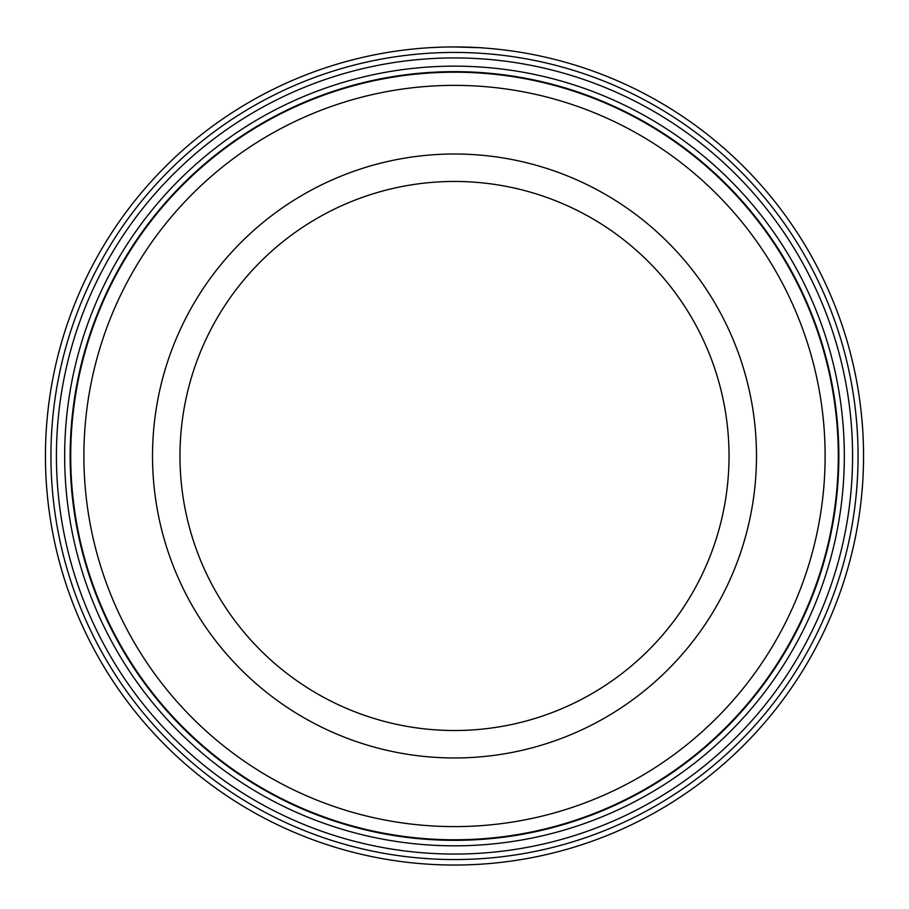 <?xml version="1.0" encoding="UTF-8"?>
<svg xmlns="http://www.w3.org/2000/svg" width="909" height="909" viewBox="0 0 909 909"><rect width="100%" height="100%" fill="white"/><g stroke="black" fill="none" stroke-linecap="round" stroke-linejoin="round"><path stroke-width="1.36" d="M70.709 455.988A383.791 383.791 0 0 1 454.5 72.197A383.791 383.791 0 0 1 838.291 455.988A383.791 383.791 0 0 1 454.5 839.78A383.791 383.791 0 0 1 70.709 455.988M429.843 47.688L440.808 47.166M482.134 47.87L482.713 47.916M456.273 46.95C491.337 48.007 490.36 48.007 453.341 46.938M852.574 455.988A398.074 398.074 0 0 1 454.5 854.062A398.074 398.074 0 0 1 56.426 455.988A398.074 398.074 0 0 1 454.5 57.926A398.074 398.074 0 0 1 852.574 455.988M844.336 455.988A389.836 389.836 0 0 1 454.5 845.824A389.836 389.836 0 0 1 64.664 455.988A389.836 389.836 0 0 1 454.5 66.152A389.836 389.836 0 0 1 844.336 455.988M858.062 455.988A403.562 403.562 0 0 0 454.5 52.427A403.562 403.562 0 0 0 50.938 455.988A403.562 403.562 0 0 0 454.5 859.55A403.562 403.562 0 0 0 858.062 455.988M45.45 455.988A409.05 409.05 0 0 1 454.5 46.938A409.05 409.05 0 0 1 863.55 455.988A409.05 409.05 0 0 1 454.5 865.038A409.05 409.05 0 0 1 45.45 455.988M426.81 47.882L423.969 48.075M441.592 47.143L444.535 47.063M729.029 455.988A274.529 274.529 0 0 0 454.5 181.459A274.529 274.529 0 0 0 179.971 455.988A274.529 274.529 0 0 0 454.5 730.518A274.529 274.529 0 0 0 729.029 455.988A274.529 274.529 0 0 1 454.5 730.518A274.529 274.529 0 0 1 179.971 455.988M825.111 455.988A370.611 370.611 0 0 0 454.5 85.378A370.611 370.611 0 0 0 83.889 455.988A370.611 370.611 0 0 0 454.5 826.611A370.611 370.611 0 0 0 825.111 455.988M838.848 455.988A384.348 384.348 0 0 0 454.5 71.652A384.348 384.348 0 0 0 70.152 455.988A384.348 384.348 0 0 0 454.5 840.336A384.348 384.348 0 0 0 838.848 455.988M152.519 455.988A301.981 301.981 0 0 1 454.5 154.007A301.981 301.981 0 0 1 756.481 455.988A301.981 301.981 0 0 1 454.5 757.97A301.981 301.981 0 0 1 152.519 455.988"/></g></svg>
